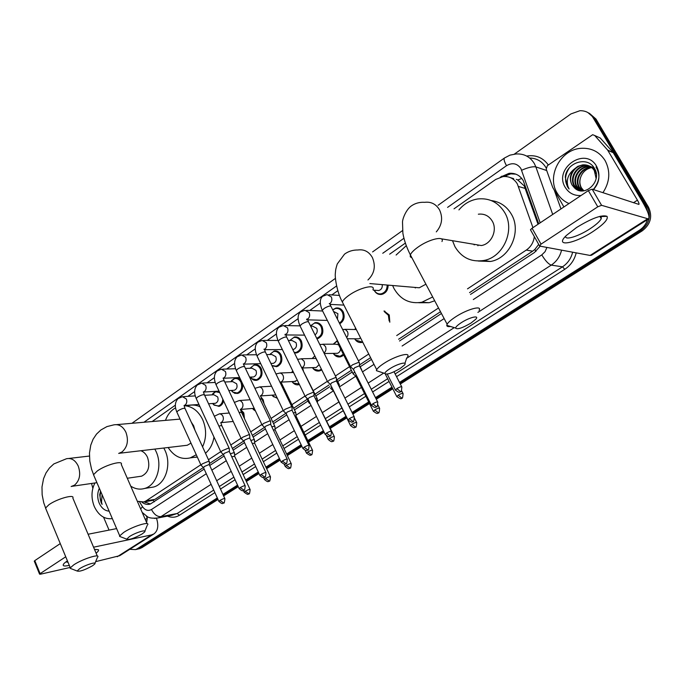 <?xml version="1.0" encoding="UTF-8"?>
<svg xmlns="http://www.w3.org/2000/svg" width="685" height="685" viewBox="0 0 685 685"><rect width="100%" height="100%" fill="white"/><g stroke="black" fill="none" stroke-linecap="round" stroke-linejoin="round"><path stroke-width="1.03" d="M384.011 310.973L389.268 314.997L389.808 322.207M362.767 342.235L362.211 342.397C359.017 342.979 356.483 341.781 354.607 338.784M343.742 355.078L340.668 356.817C337.602 357.399 335.136 356.26 333.27 353.383M321.633 369.986L319.612 370.91C316.667 371.493 314.261 370.405 312.411 367.639L313.619 369.044L318.979 370.431L321.025 370.354M299.431 384.568L299.028 384.687C296.382 385.253 294.148 384.362 292.307 382.007M277.382 398.353L272.536 395.844M261.019 397.052L263.203 399.834L264.093 403.799M255.496 411.051L253.185 409.322M240.589 409.433L243.792 412.892L244.494 418.672M332.687 309.757L335.915 308.036C339.058 307.556 341.507 308.849 343.245 311.906C345.146 317.044 343.99 321.008 339.769 323.8M317.66 322.772L314.809 322.695C317.908 322.207 320.323 323.491 322.044 326.557C323.996 332.482 322.429 336.541 317.352 338.75L316.967 338.827M296.802 337.037L294.173 337.02C297.239 336.523 299.619 337.808 301.332 340.882C303.232 346.704 301.725 350.703 296.802 352.878L294.447 352.946M388.121 285.123C388.087 290.003 385.989 293.086 381.836 294.37C378.557 294.858 376.031 293.565 374.25 290.483L374.096 290.183M276.423 351.003L274.009 351.028C277.023 350.523 279.377 351.807 281.064 354.89C282.931 360.618 281.475 364.557 276.706 366.698L272.022 365.773M256.507 364.668L254.281 364.728C257.26 364.223 259.581 365.507 261.25 368.581C263.074 374.224 261.679 378.103 257.046 380.218C254.743 380.706 252.739 379.961 251.035 377.992M242.396 383.394C243.295 388.464 241.771 391.811 237.815 393.438L234.775 393.318L232.112 391.486M223.584 400.862C222.899 403.79 221.366 405.631 218.986 406.385L213.574 404.664M538.033 224.252L524.239 185.926L517.792 179.984L516.293 179.333M532.956 227.651L517.338 183.897C513.981 178.511 509.195 176.071 502.978 176.593L495.675 179.461L454.018 208.822M469.542 292.632L532.639 251.181L534.814 249.477L538.701 244.382M150.631 500.752L154.93 499.356L203.376 467.521M209.387 463.574L223.301 454.429M232.395 448.452L243.689 441.037M252.337 435.352L264.556 427.32M272.741 421.943L285.919 413.286M293.625 408.217L307.222 399.286M314.997 394.175L329.031 384.961M336.892 379.798L351.362 370.285M359.522 364.925L370.585 357.656M398.61 339.238L440.498 311.718M467.504 288.856L526.294 250.076C530.926 246.848 533.598 242.362 534.317 236.608M137.343 501.292L143.884 501.934L146.051 500.898L200.825 464.764M208.463 459.729L220.707 451.646M230.794 444.993L241.051 438.229M250.701 431.867L261.867 424.494M271.072 418.432L283.188 410.435M291.913 404.681L305.013 396.033M313.25 390.604L327.259 381.365M335.419 375.979L349.547 366.663M358.426 360.807L368.735 354.008M396.709 335.556L438.52 307.976M405.383 243.089L389.645 254.178M337.842 290.68L331.805 294.935M320.263 303.07L309.774 310.459M298.069 318.705L288.257 325.615M276.406 333.972L267.244 340.428M255.248 348.879L246.72 354.89M234.578 363.444L226.658 369.027M214.379 377.675L207.05 382.838M194.643 391.58L187.878 396.35M175.351 405.177L152.13 421.54M355.703 328.338L354.761 329.511L355.661 328.235M337.234 341.147L333.201 344.195L337.14 340.796M231.539 380.577L234.989 378.137C237.387 377.649 239.433 378.514 241.129 380.714M212.838 393.558L215.818 391.332M218.327 391.186L219.183 391.435M538.718 223.798L523.229 180.566C519.915 175.257 515.188 172.843 509.049 173.331L500.298 177.175M503.715 176.524L510.77 173.862L515.856 174.153M514.366 154.116L570.93 113.924L579.912 110.713C585.624 110.585 590.008 112.888 593.047 117.623L645.861 206.331L648.044 212.984M647.428 219.654C646.058 224.098 643.429 227.6 639.525 230.151L399.475 382.41M217.316 497.952L137.171 548.788L135.484 549.601L129.765 549.31M391.974 387.171L375.474 397.634M368.71 401.924L352.064 412.481M345.993 416.334L329.528 426.772M323.371 430.685L307.822 440.541M301.143 444.779L286.621 453.992M279.437 458.548L265.9 467.136M258.245 471.991L245.658 479.979M237.541 485.117L222.925 494.39M589.323 113.248L595.967 119.036L648.507 207.204L647.188 206.767C651.435 216.032 649.329 223.952 640.869 230.511L399.894 383.223L640.869 230.511C649.329 223.952 651.435 216.032 647.188 206.767L594.511 118.334L647.188 206.767L645.861 206.331M587.85 112.528L594.511 118.334L587.85 112.528M218.001 499.459L141.701 547.769L136.161 549.447L139.44 548.274L217.659 498.706L139.44 548.274L137.171 548.788M392.385 387.975L375.877 398.439L392.385 387.975M369.112 402.729L352.458 413.278L369.112 402.729M346.387 417.131L329.922 427.568L346.387 417.131M323.757 431.473L308.199 441.328L323.757 431.473M301.52 445.567L286.989 454.772L301.52 445.567M279.805 459.327L266.268 467.906L279.805 459.327M258.605 472.761L246.009 480.742L258.605 472.761M237.9 485.879L223.276 495.152L237.9 485.879M470.509 294.43L534.36 252.559L540.208 246.172M142.035 502.285C144.689 504.297 147.446 504.879 150.323 504.04L204.181 469.097M209.713 465.475L224.123 456.022M233.157 450.096L244.519 442.638M253.116 437.004L265.403 428.947M273.538 423.613L286.724 414.964M294.439 409.904L308.044 400.982M315.836 395.879L329.879 386.665M337.739 381.511L352.227 372.006M360.173 366.792L371.467 359.385M399.518 340.993L441.44 313.499M150.443 504.006L144.355 501.848M648.507 207.204C652.745 216.443 650.647 224.329 642.205 230.871L400.305 384.028M392.796 388.78L376.288 399.244M369.515 403.525L352.852 414.074M346.781 417.918L330.307 428.356M324.142 432.252L308.575 442.108M301.888 446.346L287.358 455.542M280.174 460.097L266.628 468.668M258.964 473.523L246.36 481.504M238.243 486.641L223.618 495.906M141.701 547.769L138.421 548.942M568.995 203.556C563.901 201.347 559.928 197.819 557.102 192.982C546.527 176.216 560.373 149.63 580.769 148.337C591.275 147.669 599.375 151.719 605.06 160.495C610.643 171.164 609.933 181.902 602.928 192.699M589.785 166.241L585.744 165.984C576.428 166.583 570.074 178.305 574.544 185.695L580.263 190.567M596.25 173.862L594.88 170.728C592.14 166.669 588.295 164.785 583.346 165.094C573.987 165.693 567.617 177.483 572.095 184.899L574.424 187.81C584.356 198.179 602.475 181.285 594.657 168.801C588.055 155.495 566.367 162.379 565.296 177.072L567.377 186.628L569.089 189.017L567.942 186.414C566.195 180.027 568.096 174.427 573.636 169.615C569.92 174.589 569.363 179.675 571.966 184.856L574.424 187.81M589.502 166.095L585.153 165.761C575.82 166.361 569.466 178.1 573.927 185.489C575.751 188.658 578.525 190.473 582.241 190.935M596.113 178.468L594.289 170.505C591.549 166.438 587.696 164.563 582.738 164.862L577.832 166.335L573.636 169.615M590.872 166.9L588.124 166.875C578.842 167.465 572.514 179.127 576.967 186.474L581.505 190.841M590.607 166.729L587.533 166.652C578.234 167.243 571.906 178.922 576.359 186.277L581.188 190.79M591.9 167.697L590.479 167.756C581.231 168.339 574.938 179.941 579.364 187.253L582.712 190.927M591.652 167.482L589.888 167.534C580.632 168.116 574.33 179.735 578.765 187.056L582.43 190.935M583.877 190.815L581.479 187.938C579.715 184.762 579.399 181.328 580.538 177.638C579.296 181.362 579.501 184.753 581.145 187.836L583.637 190.85M594.486 168.493L590.093 166.318M594.794 169.058L589.811 166.181M594.015 167.722L592.465 167.208M592.157 167.131L591.198 166.952M594.049 167.782L592.183 167.071M591.874 166.986L590.932 166.78M594.143 167.936L593.553 167.834M593.236 167.782L592.242 167.705M594.083 167.834L593.287 167.662M592.97 167.611L591.986 167.5M581 195.533C574.116 195.859 568.875 193.161 565.288 187.433C553.112 168.433 585.469 145.991 596.558 166.258C600.591 174.384 599.486 182.133 593.244 189.522M580.538 177.638C582.43 172.175 586.154 168.801 591.72 167.542M593.501 189.608C599.717 182.45 600.557 174.915 596.01 166.994M569.312 167.911C564.406 175.428 564.329 182.467 569.089 189.017M576.547 227.523C591.806 218.224 601.969 214.499 607.03 216.332C608.46 219.217 603.819 224.26 593.09 231.47C574.167 244.074 553.822 247.439 566.315 235.503L576.547 227.523M565.724 236.102C564.371 240.743 578.542 236.393 590.119 228.721C596.07 224.791 599.777 221.46 601.242 218.729L601.19 216.58L600.505 216.195M563.901 206.964L552.718 187.416L546.21 169.126L547.375 165.667L592.671 134.714L594.734 135.527L607.595 150.024L613.255 152.695L642.521 201.887C648.001 211.357 649.988 217.051 648.498 218.969L601.576 205.312L597.774 206.81L588.338 190.627L592.131 189.154L638.917 204.413C639.293 203.942 638.797 202.529 637.435 200.166L607.595 150.024M598.425 137.171L600.24 137.985L612.972 152.318M648.498 218.969L591.523 255.248L590.102 255.445L539.592 246.061L541.039 244.134L597.774 206.81M530.661 230.211L530.455 229.758L532.074 228.242L588.338 190.627M461.159 322.763C457.666 325.058 455.808 326.822 455.576 328.046C457.143 329.768 462.264 328.106 470.946 323.089L475.767 319.244C479.945 314.8 469.422 317.292 461.159 322.763M450.542 326.48C448.016 326.848 446.757 326.454 446.766 325.306L447.134 324.219C448.264 322.284 451.013 319.878 455.362 317.018C466.973 309.286 482.531 304.979 479.089 310.322M472.273 244.006L481.358 245.538C491.41 244.074 497.73 230.169 492.301 221.178C489.022 215.844 484.372 213.514 478.344 214.199M474.191 244.913L473.934 244.288M458.933 209.901C464.036 203.813 470.295 200.166 477.719 198.967C489.347 197.777 498.363 202.34 504.751 212.65C515.42 230.22 503.192 257.457 483.636 260.514C471.143 262.304 461.596 257.714 454.986 246.746L452.502 240.692M491.196 200.551C499.939 201.715 506.669 206.262 511.378 214.199C521.953 231.573 509.828 258.468 490.443 261.482L478.241 261.036M477.967 245.735L477.522 244.887M389.619 368.881C386.58 370.868 384.979 372.392 384.799 373.445C386.52 375.02 391.649 373.359 400.186 368.462L404.347 365.156C408.303 360.995 397.454 363.692 389.619 368.881M379.747 371.767L376.39 370.653L376.699 369.694C377.658 368.042 380.029 365.97 383.805 363.487C394.86 356.114 410.88 351.585 407.601 356.645M415.324 287.983L415.033 287.426M432.68 296.965L421.857 302.239C409.758 304.191 400.468 299.619 393.995 288.531L392.625 285.508M396.11 255.034L406.299 245.667M412.13 287.178L419.271 287.786L425.916 284.198M434.701 300.775L429.161 302.701L418.732 302.736M129.439 536.595L126.751 539.146C129.071 540.071 134.209 538.341 142.155 533.94L144.484 532.108C147.626 528.923 135.639 532.468 129.439 536.595M121.519 537.143L119.567 536.389L119.729 535.85L123.72 532.399C132.633 526.414 150.289 520.9 147.618 524.847M194.942 430.163L193.649 425.787L191.278 422.148M165.47 420.376C167.585 414.639 170.95 410.452 175.548 407.815M184.196 405.683C192.151 406.239 198.307 410.88 202.666 419.605C206.605 428.93 206.57 437.998 202.563 446.834M188.426 405.563C192.314 404.595 196.175 404.981 200.003 406.736M184.539 445.575L187.253 445.259L190.987 443.126M196.27 454.746L190.284 457.88C181.397 459.918 174.016 456.458 168.133 447.51M213.977 437.056C212.864 443.94 210.038 449.326 205.491 453.23M197.357 457.126L193.949 457.392M79.537 568.773L77.148 571.025C79.588 571.812 84.717 570.057 92.526 565.767L94.599 564.149C97.587 561.135 85.419 564.842 79.537 568.773M71.891 568.987L70.178 568.319L70.315 567.831L73.852 564.783C82.346 559.071 100.275 553.352 97.732 557.093M139.406 476.486L141.649 476.161C148.397 472.727 150.357 466.468 147.532 457.383C145.973 454.001 143.747 451.792 140.87 450.73M154.844 449.077L156.077 451.526C162.816 465.697 156.677 485.288 144.672 488.448C139.886 489.826 135.236 489.047 130.724 486.119M163.809 448.024L165.025 450.447C171.738 464.473 165.624 483.867 153.671 487.009L149.45 487.686M382.23 284.617C382.547 287.683 381.391 289.652 378.771 290.534L376.733 290.38M387.145 285.037C387.153 289.661 385.193 292.589 381.254 293.814C378.788 294.242 376.707 293.463 374.995 291.476L375.012 290.252M359.462 362.87L358.777 362.262L352.492 364.831L350.523 366.629L351.028 367.237M377.615 401.881L359.685 366.304L359.197 365.867L354.659 367.734L353.443 369.438M333.552 311.478L337.902 313.67L337.422 319.159M332.739 309.86L335.462 308.524C338.407 308.07 340.702 309.286 342.329 312.154C344.084 316.753 343.117 320.409 339.426 323.123M336.446 378.034L335.718 377.452L329.468 380.012L327.601 381.725L328.081 382.307M354.162 416.711L336.652 381.434L336.121 381.023L331.608 382.872L330.453 384.499M310.647 326.111L312.634 326.154L316.727 328.338C317.754 331.095 317.181 333.27 314.989 334.862M310.502 325.82L314.338 323.183C317.249 322.721 319.518 323.936 321.137 326.813C322.96 332.371 321.488 336.181 316.727 338.244L316.684 338.253M313.987 392.839L313.208 392.274L307 394.834L305.219 396.461L305.681 397.017M331.292 431.182L314.167 396.204L313.61 395.802L309.132 397.651L308.027 399.201M288.342 340.479L291.981 340.488L296.023 342.671C297.093 345.959 296.237 348.22 293.463 349.444L292.778 349.53M289.755 340.479L293.702 337.517C296.579 337.046 298.814 338.253 300.415 341.139C302.205 346.601 300.783 350.352 296.168 352.39L294.233 352.492M292.067 407.284L291.245 406.744L285.08 409.296L283.384 410.837L283.813 411.377M308.969 445.301L292.23 410.615L291.639 410.238L287.186 412.079L286.133 413.552M266.619 354.582L271.782 354.505L275.772 356.679C276.826 359.925 276.004 362.142 273.306 363.35L271.988 363.384M269.65 354.539L273.529 351.525C276.363 351.054 278.572 352.261 280.156 355.147C281.903 360.524 280.542 364.214 276.064 366.227L271.894 365.507M270.661 421.386L269.796 420.873L263.674 423.416L262.055 424.888L262.466 425.402M287.178 459.087L270.806 424.683L270.181 424.323L265.763 426.156L264.752 427.568M245.444 368.427L252.037 368.213L255.976 370.388C257.003 373.573 256.216 375.765 253.604 376.955L252.38 377.007M249.999 368.282L253.801 365.233C256.592 364.754 258.776 365.953 260.343 368.847C262.047 374.138 260.737 377.777 256.395 379.755L251.815 378.719L250.333 377.092M249.76 435.155L248.852 434.675L242.764 437.201L241.223 438.606L241.617 439.102M265.9 472.539L249.879 438.426L249.229 438.083L244.836 439.907L243.877 441.251M224.791 381.999L232.729 381.622L236.616 383.797C237.618 386.931 236.847 389.089 234.321 390.262L233.191 390.33M230.785 381.716L234.501 378.634C237.258 378.154 239.407 379.353 240.957 382.247C242.627 387.462 241.36 391.049 237.156 393.002L232.797 392.077L231.239 390.441M229.338 448.606L228.388 448.153L222.351 450.67L220.87 452.006L221.246 452.485M245.11 485.682L229.449 451.843L228.756 451.526L224.397 453.342L223.473 454.626M204.644 395.313L213.831 394.74L217.667 396.915C218.643 400.006 217.907 402.129 215.45 403.285L214.405 403.362M211.982 394.86L215.629 391.76L219.714 392.565M209.387 461.75L208.394 461.322L202.392 463.831L200.988 465.106L201.339 465.569M224.808 498.517L209.473 464.961L208.762 464.653L204.43 466.468L203.539 467.692M222.805 399.184C222.565 402.737 221.075 404.998 218.318 405.957L214.165 405.143L212.547 403.491M384.396 311.726L388.361 315.254L389.149 320.923M361.757 369.934L361.235 369.361M356.346 375.234L355.875 376.348M360.593 337.953L358.949 338.81L357.227 338.801M354.744 372.032L353.04 373.625L353.511 374.19M362.451 341.618L361.594 341.892L355.618 340.043L354.642 338.784M322.738 344.221L335.684 344.187L338.578 344.769M339.289 384.627L338.005 384.165M333.372 390.399L333.441 390.947M340.522 348.656C340.419 351.088 339.366 352.647 337.345 353.323L335.778 353.349M331.754 387.128L330.624 388.369L331.112 388.797M343.331 354.256L340.043 356.32L334.383 354.727L333.278 353.383M301.195 358.769L316.016 358.46M317.36 398.987L315.4 398.704M312.146 358.538L314.843 355.926M334.263 436.439L316.958 401.907M319.03 364.72L316.23 367.511L314.792 367.562M309.337 401.898L308.772 402.66L309.235 403.071M321.274 369.266L318.979 370.431M295.937 413.004L295.141 412.507L293.351 412.944M291.57 372.554L292.795 370.945M312.454 450.148L296.1 416.257L294.841 416.035M297.341 380.286L294.267 381.442M287.512 416.42L287.786 416.994M299.139 383.968L293.3 383.018L291.981 381.562M275.01 426.695L274.171 426.224L271.842 426.866M291.159 463.531L275.156 429.923L273.289 429.906M275.695 394.843L274.197 395.022M277.16 397.882L273.409 396.658L271.996 395.168M254.563 440.07L253.681 439.624L250.847 440.481M270.352 476.606L254.683 443.272L252.251 443.478M255.359 410.752L252.457 408.466M234.578 453.153L233.653 452.725L230.348 453.804M240.855 410.563L242.875 413.175L243.706 416.985M250.016 489.39L234.681 456.313L231.718 456.758M94.521 549.464L98.4 549.712C98.957 550.372 98.186 551.528 96.088 553.189M156.514 518.322C158.826 525.609 157.952 530.815 153.902 533.932L151.453 534.925L93.562 547.204M153.902 533.932L119.729 555.689L95.643 561.64M69.296 565.382C63.371 566.658 61.753 565.887 64.459 563.061L67.404 560.801M34.336 561.272L34.798 560.613L40.107 573.645L65.734 556.785M40.107 573.645L39.559 574.124L40.329 574.236L70.153 567.445M34.798 560.613L60.271 543.59M88.1 534.24L116.621 528.606M146.641 522.604L147.266 518.177L146.35 516.062M91.542 483.464L92.835 488.285M109.061 530.096L103.563 517.218M65.914 561.854L68.038 562.342M112.349 518.631C104.591 519.504 98.554 515.454 94.265 506.463C91.036 498.132 91.259 490.306 94.915 482.976M109.155 511.173C104.831 510.796 101.517 508.107 99.205 503.115C97.184 497.944 97.227 493.012 99.351 488.311M100.558 491.136L99.693 494.741L101.029 502.362L102.091 504.4L101.517 502.156L102.091 494.698M100.772 491.624C99.565 496.291 100.001 500.547 102.091 504.4M525.446 188.503L518.511 186.5M506.763 176.619L506.078 175.189M513.656 178.631L510.702 177.757M535.961 251.369L534.814 249.477M154.219 501.865L153.32 500.187M517.792 179.984L521.782 178.451M145.451 502.61L145.836 501.591M532.639 251.181L526.294 250.076M154.93 499.356L146.051 500.898M503.004 176.593L501.685 176.199M540.182 222.813L520.891 168.536C517.115 163.304 512.32 162.354 506.506 165.702L447.579 207.392M506.506 165.702C504.254 161.574 503.578 159.014 504.468 158.004L509.948 155.144L515.968 153.988C523.905 153.491 530.01 156.66 534.291 163.484L535.858 166.9L546.716 170.548M526.671 156.06C535.73 154.63 542.957 157.61 548.342 164.991M546.073 167.842L545.842 167.431C542.075 161.343 536.68 158.209 529.651 158.021M576.188 252.859C574.484 259.906 570.682 265.386 564.783 269.299L396.546 376.673M389.063 381.451L372.614 391.948M365.867 396.255L349.264 406.847M343.219 410.709L326.796 421.189M320.657 425.111L305.15 435.009M298.489 439.265L284.001 448.504M276.843 453.076L263.34 461.69M255.71 466.562L243.149 474.577M235.066 479.74L220.484 489.047M214.893 492.618L179.444 515.24C175.643 517.552 171.644 517.843 167.457 516.122M639.525 230.151L642.205 230.871M593.047 117.623L595.967 119.036M561.563 250.145C560.022 256.55 556.588 261.542 551.254 265.112L562.496 266.825C567.737 263.34 571.119 258.459 572.626 252.2M521.67 170.248C527.998 167.457 532.724 166.344 535.858 166.9L552.709 214.439M560.964 208.925L554.336 190.327M211.108 484.312L160.949 516.636L177.158 513.493L213.737 490.075M139.68 502.131L142.48 506.643C145.109 510.334 148.106 511.284 151.488 509.494C154.048 514.444 157.199 516.824 160.949 516.636L158.303 517.903L154.502 518.434M171.901 515.248L177.158 513.493L179.444 515.24M473.292 299.576L541.792 254.888C545.32 260.745 548.471 264.153 551.254 265.112L477.899 312.386M454.232 327.635L406.582 358.341M383.703 373.085L368.153 383.103M361.44 387.436L344.915 398.079M338.887 401.967L322.541 412.498M316.427 416.437L300.989 426.387M294.353 430.668L279.934 439.958M272.801 444.548L259.358 453.213M251.755 458.111L239.253 466.177M231.196 471.366L216.674 480.724M219.32 486.504L233.885 477.18M241.959 472.008L254.503 463.985M262.124 459.104L275.61 450.465M282.759 445.892L297.221 436.636M303.875 432.372L319.364 422.457M325.495 418.535L341.892 408.037M347.937 404.167L364.506 393.558M371.244 389.251L387.684 378.728M395.151 373.95L562.496 266.825L564.783 269.299M403.944 238.277L382.752 253.27M336.575 285.953L143.97 422.251M151.488 509.494L206.296 473.746M211.836 470.133L226.281 460.705M234.595 455.277L246.728 447.365M254.597 442.236L267.664 433.708M275.053 428.887L289.096 419.725M295.988 415.23L311.05 405.409M317.42 401.247L333.304 390.895M339.375 386.931L355.712 376.27M362.485 371.852L373.984 364.351M402.104 346.011L444.145 318.585M541.792 254.888L545.063 251.678L546.921 247.422M140.69 508.964L142.48 506.643M590.102 255.445L647.256 219.029M532.074 228.242L541.039 244.134M633.462 202.743L637.435 200.166M613.255 152.695L607.878 150.409M592.131 189.154L601.576 205.312M600.24 137.985L594.734 135.527M436.294 231.89C442.03 225.108 443.109 217.77 439.53 209.867C436.028 204.061 431.062 201.544 424.657 202.323C419.511 202.006 414.947 203.291 410.957 206.194C405.666 210.329 402.54 219.02 402.506 222.026L402.883 233.268C404.107 240.238 406.599 247.431 410.349 254.846L410.281 256.798L411.925 257.817M441.962 241.54C444.925 235.494 429.247 239.031 418.081 247.071C413.886 250.042 411.308 252.637 410.349 254.846L447.134 324.219M367.956 279.985C374.481 273.615 375.945 266.123 372.366 257.509C368.932 251.609 364.103 249.109 357.895 249.991C352.869 249.914 348.408 251.301 344.521 254.144L337.268 263.948C335.196 270.652 335.727 270.267 335.367 273.075C334.674 276.928 336.9 292.187 342.337 301.982L343.682 304.645M372.957 289.575C375.791 283.838 359.676 287.589 349.025 295.269C345.377 297.855 343.142 300.09 342.337 301.982L376.699 369.694M118.685 453.436L121.981 451.98C127.47 447.117 128.789 440.558 125.929 432.303C122.932 426.353 118.839 423.887 113.65 424.897L106.911 426.609L100.9 429.957L96.516 434.093L93.1 439.213L90.771 445.122L89.478 453.033L89.803 461.056L91.576 469.268L94.17 476.238M147.087 523.631L121.271 464.456C123.634 459.96 105.927 464.695 97.296 470.963L93.511 474.714L119.729 535.85M71.146 486.53L74.562 485.134C79.734 480.519 80.967 474.183 78.261 466.117C75.376 460.192 71.445 457.734 66.488 458.736L53.807 463.942L49.457 467.992L46.006 472.95L43.566 478.652L41.99 486.932L42.145 494.767L43.737 502.773L46.101 509.392M97.287 556.023L72.841 498.063C75.11 493.808 57.138 498.757 48.909 504.742L45.544 508.056L70.315 567.831M396.838 388.592L400.562 391.614C401.11 392.488 401.538 390.972 401.855 387.051C401.65 386.331 399.98 386.845 396.838 388.592L395.485 390.27M372.777 403.799L376.519 406.744C377.033 407.635 377.461 406.128 377.795 402.241C377.572 401.547 375.894 402.069 372.777 403.799L371.493 405.392M359.171 362.288L331.163 306.743C330.667 305.424 328.329 305.99 324.159 308.43L322.292 310.348C319.51 303.592 319.638 298.9 322.686 296.288L327.019 294.618L331.309 296.896C332.345 299.465 331.917 301.657 330.016 303.498L329.75 303.695M350.523 366.629L322.644 311.041M349.316 418.629L353.058 421.498C353.563 422.38 353.991 420.898 354.333 417.062C354.085 416.394 352.407 416.917 349.316 418.629L348.091 420.145M336.172 377.478L308.798 322.395C308.267 321.111 305.93 321.676 301.794 324.099L300.013 325.923C297.316 319.287 297.495 314.629 300.544 311.958L304.868 310.254L309.106 312.523C310.125 315.066 309.697 317.232 307.839 319.03M327.601 381.725L300.347 326.591M326.428 433.091L330.179 435.891C330.667 436.765 331.095 435.309 331.454 431.516C331.172 430.874 329.494 431.396 326.428 433.091L325.255 434.538M313.721 392.308L286.964 337.662C286.407 336.421 284.07 336.994 279.951 339.392L278.264 341.121C275.635 334.717 275.858 330.093 278.923 327.25L283.239 325.512L287.435 327.781C288.419 330.298 288.008 332.439 286.202 334.194M305.219 396.461L278.572 341.764M304.089 447.211L307.848 449.942C308.327 450.807 308.747 449.369 309.115 445.618C308.815 445.002 307.137 445.524 304.089 447.211L302.975 448.589M291.819 406.77L265.652 352.578C265.061 351.371 262.723 351.944 258.639 354.316L257.021 355.969C254.469 349.692 254.734 345.094 257.808 342.183L262.124 340.411L266.259 342.68C267.227 345.171 266.833 347.278 265.061 349.007L264.393 349.444M283.384 410.837L257.312 356.585M282.288 460.988L286.047 463.659C286.501 464.524 286.921 463.103 287.315 459.387C286.989 458.787 285.311 459.327 282.288 460.988L281.218 462.298M270.429 420.898L244.828 367.134C244.211 365.961 241.874 366.552 237.815 368.898L236.274 370.474C233.782 364.429 234.09 359.865 237.19 356.774L241.505 354.967L245.581 357.227C246.531 359.702 246.138 361.783 244.408 363.478L243.62 363.958M262.055 424.888L236.556 371.056M260.994 474.44L264.77 477.051C265.198 477.924 265.617 476.52 266.028 472.83C265.677 472.256 263.999 472.796 260.994 474.44L259.983 475.69M249.537 434.692L224.492 381.357C223.849 380.226 221.512 380.817 217.479 383.138L216.006 384.636C213.583 378.719 213.925 374.19 217.034 371.03L221.349 369.189L225.374 371.45C226.307 373.899 225.922 375.954 224.235 377.615L223.344 378.137M241.223 438.606L216.272 385.201M240.204 487.574L243.98 490.126C244.391 490.999 244.819 489.604 245.239 485.956C244.87 485.408 243.192 485.948 240.204 487.574L239.236 488.773M229.133 448.161L204.618 395.254C203.95 394.158 201.613 394.757 197.605 397.052L196.201 398.49C193.821 392.805 194.206 388.292 197.34 384.97L201.655 383.095L205.62 385.355C206.536 387.778 206.159 389.808 204.507 391.435L203.522 391.991M220.87 452.006L196.441 399.021M219.894 500.41L223.67 502.91C224.072 503.766 224.492 502.396 224.928 498.783C224.534 498.252 222.856 498.8 219.894 500.41L218.96 501.557M209.19 461.33L185.19 408.842C184.496 407.78 182.159 408.38 178.177 410.657L176.833 412.027C174.521 406.47 174.932 401.992 178.083 398.593L182.407 396.683L186.311 398.944C187.202 401.35 186.842 403.354 185.224 404.946L184.162 405.52L198.958 404.475M200.988 465.106L177.064 412.533M398.208 395.168L401.821 398.096C402.36 398.953 402.78 397.471 403.088 393.635C402.883 392.967 401.256 393.481 398.208 395.168L396.872 396.778M374.746 409.904L378.377 412.764C378.899 413.612 379.319 412.147 379.636 408.363C379.404 407.712 377.777 408.226 374.746 409.904L373.479 411.437M342.56 329.339L345.548 329.613L347.432 331.566C348.374 333.749 348.117 335.727 346.678 337.517M339.323 344.29L339.024 345.677M351.859 424.28L355.498 427.072C355.994 427.919 356.414 426.472 356.748 422.722C356.5 422.097 354.864 422.619 351.859 424.28L350.651 425.736M319.767 344.461L323.251 344.384L325.452 346.49C326.454 348.999 326.043 351.122 324.202 352.852L324.005 352.998M316.753 359.788L316.95 360.524M329.519 438.306L333.167 441.037C333.638 441.902 334.057 440.472 334.408 436.747C334.134 436.148 332.499 436.662 329.519 438.306L328.363 439.701M297.581 359.334L301.468 358.846L303.986 361.072C304.971 363.564 304.56 365.653 302.761 367.348M317.112 398.49L302.993 370.397M307.702 452.014L311.35 454.677C311.812 455.534 312.232 454.121 312.6 450.439C312.3 449.857 310.665 450.379 307.702 452.014L306.597 453.342M275.969 373.95L280.182 373.008L281.818 373.779L283.008 375.32C283.975 377.786 283.573 379.85 281.818 381.511L281.235 381.879M295.706 412.524L282.52 385.244L281.175 384.73M286.399 465.398L290.055 467.992C290.5 468.848 290.911 467.453 291.296 463.813C290.971 463.257 289.335 463.779 286.399 465.398L285.345 466.665M254.914 388.309L259.726 386.931L261.336 387.701L262.509 389.243C263.451 391.683 263.066 393.721 261.345 395.348L260.66 395.776M274.796 426.241L261.884 399.167L259.915 398.816M265.575 478.464L269.239 481.016C269.676 481.855 270.087 480.476 270.481 476.88C270.13 476.34 268.503 476.871 265.575 478.464L264.573 479.68M234.381 402.412L239.382 400.494L241.017 401.085L242.473 402.849C243.398 405.272 243.012 407.284 241.343 408.876L240.555 409.339M254.358 439.642L241.719 412.764L240.812 412.242L239.168 412.61M245.239 491.248L248.895 493.731C249.306 494.579 249.725 493.217 250.136 489.647C249.768 489.124 248.133 489.664 245.239 491.248L244.271 492.404M214.345 416.249L219.5 413.8L221.443 414.391L222.882 416.155C223.781 418.552 223.413 420.539 221.769 422.106L220.904 422.602M234.381 452.734L222.008 426.07L221.058 425.565L218.917 426.113M117.229 556.734L151.453 534.925M145.271 519.47L147.266 518.177M144.612 501.805L144.886 502.242M152.764 500.384L143.884 501.934M234.989 378.137L237.044 378.043M335.915 308.036L339.032 308.181M384.105 311.161L384.936 311.204M510.77 173.862L509.049 173.331M135.484 549.601L140.014 548.582M142.197 512.423L147.361 516.653C149.184 518.1 152.832 518.519 158.303 517.903L171.747 515.283M504.468 158.004L438.066 205.294M402.515 230.605L372.58 251.926M335.419 278.393L131.948 423.296M582.738 164.862L583.346 165.094M585.144 165.761L585.744 165.984M587.524 166.652L588.124 166.875M589.888 167.534L590.47 167.756M601.19 216.58L607.03 216.332M601.242 218.729L599.863 216.357M530.455 229.758L539.395 245.624M455.576 328.046L446.766 325.306M483.636 260.514L490.443 261.482M481.358 245.538L441.089 238.774M384.799 373.445L376.39 370.653M421.857 302.239L429.161 302.701M419.271 287.786L369.857 283.564M404.929 363.384L406.753 357.81M126.751 539.146L119.567 536.389M180.052 419.1L116.681 424.632M190.284 457.88L197.271 456.955M187.253 445.259L119.336 453.273M144.86 531.192L147.138 525.515M77.148 571.025L70.178 568.319M89.427 456.047L68.98 458.445M144.672 488.448L153.671 487.009M96.936 482.677L71.291 486.41M141.649 476.161L127.29 478.258M94.932 563.344L97.304 557.684M400.562 391.614C399.894 390.561 401.127 394.791 395.288 389.893L387.248 374.104M378.771 290.534L373.239 290.115M381.254 293.814L383.163 293.951M401.658 386.674L394.046 371.784M329.237 303.678C329.459 303.138 329.982 303.926 330.804 306.041M339.495 295.44L328.963 294.747M359.599 365.927L359.385 363.007M376.519 406.744C375.697 406.034 376.382 409.681 371.304 405.032L353.229 369.027M343.921 305.108L330.059 304.38M353.195 369.112L350.48 366.758M306.854 319.364C306.957 318.277 307.488 319.064 308.455 321.719M322.549 311.007L306.649 310.331M338.373 308.661L340.317 308.747M336.566 381.083L336.369 378.171M353.058 421.498C351.979 420.684 353.888 424.477 347.911 419.802L330.256 384.105M327.353 320.434L306.529 319.801M330.23 384.191L327.55 381.845M285.166 334.571C285.234 333.569 285.731 334.383 286.638 337.02M299.996 325.872L284.874 325.546M317.018 323.251L318.987 323.303M314.09 395.861L313.918 392.967M330.179 435.891C329.365 435.198 330.024 438.794 325.092 434.213L307.839 398.824M304.56 335.128L284.883 334.931M316.727 338.244L318.713 338.253M307.805 398.91L305.185 396.581M263.999 349.401C264.025 348.511 264.478 349.359 265.343 351.962M277.964 340.454L263.631 340.411M296.168 337.525L298.146 337.542M292.152 410.289L291.998 407.404M307.848 449.942C307.051 449.257 307.693 452.811 302.821 448.273L285.953 413.192M293.463 349.444L292.735 349.444M282.366 349.538L264.496 349.701M296.168 352.39L298.18 352.364M285.928 413.269L283.342 410.957M243.321 363.898L244.545 366.543M256.498 354.736L242.884 354.95M275.79 351.499L277.793 351.474M270.738 424.375L270.601 421.506M286.047 463.659C284.96 462.88 286.835 466.553 281.073 461.998L264.59 427.217M273.306 363.35L270.883 363.418M260.728 363.684L243.689 364.137M276.064 366.227L278.084 366.167M264.564 427.294L262.021 424.991M223.113 378.06L224.218 380.8M235.571 368.735L222.625 369.155M255.89 365.173L257.902 365.114M249.819 438.135L249.7 435.266M264.77 477.051C263.913 476.4 264.624 479.86 259.846 475.407L243.714 440.926M253.604 376.955L249.588 377.127M239.63 377.555L223.378 378.248M251.155 377.058L251.815 378.719M256.395 379.755L258.433 379.661M243.689 440.994L241.189 438.708M203.368 391.897L204.361 394.723M215.167 382.453L202.828 383.035M236.428 378.557L238.457 378.462M229.389 451.569L229.278 448.718M243.98 490.126C243.115 489.492 243.86 492.909 239.108 488.499L223.327 454.309M234.321 390.262L228.824 390.578M219.046 391.144L203.539 392.043M232.027 390.399L232.797 392.077M237.156 393.002L239.193 392.873M223.301 454.378L220.835 452.109M184.068 405.426L184.95 408.328M195.251 395.896L183.486 396.624M217.41 391.649L219.234 391.546M209.422 464.695L209.336 461.853M223.67 502.91C222.788 502.293 223.533 505.658 218.84 501.292L203.402 467.393M215.45 403.285L208.565 403.782M213.292 403.439L214.165 405.143M218.318 405.957L220.364 405.803M203.385 467.461L200.953 465.201M401.821 398.096C400.768 397.035 403.294 401.17 396.692 396.435L385.338 374.121M402.908 393.293L401.564 390.655M356.32 329.536L344.812 329.322M359.574 365.602L361.483 369.395M378.377 412.764C377.718 411.685 379.096 415.846 373.308 411.103L355.678 375.962M353.04 373.625L338.733 345.077L336.84 339.34M358.949 338.81L347.304 338.75M355.481 338.792L355.618 340.043M355.652 376.048L352.998 373.745M361.594 341.892L362.588 341.892M379.464 408.029L377.923 404.963M336.421 378.848L339.032 384.114M339.366 386.905L339.221 384.756M355.498 427.072C354.633 426.404 355.464 429.889 350.489 425.419L333.261 390.578M316.675 359.95L315.768 357.784M337.345 353.323L324.262 353.52M334.143 353.374L334.383 354.727M333.227 390.664L330.624 388.369M340.043 356.32L342.072 356.286M356.594 422.405L354.659 418.501M301.845 367.691C301.88 366.603 302.385 367.52 303.369 370.439M317.463 401.958L317.292 399.107M333.167 441.037C332.285 440.395 333.107 443.82 328.209 439.393L326.48 435.84M316.23 367.511L301.82 367.999M306.452 397.702L308.815 402.549M313.259 367.614L313.619 369.044M310.425 404.116L308.772 402.66M280.876 381.879L282.263 384.713M293.54 372.477L280.156 373M296.031 415.958L295.877 413.115M311.35 454.677C310.211 453.941 312.214 457.486 306.46 453.05L305.15 450.328M295.586 381.382L281.321 382.11M292.82 381.519L293.3 383.018M298.377 384.225L299.242 384.182M260.386 395.733L261.644 398.661M271.568 386.246L259.606 386.905M275.087 429.632L274.95 426.806M290.055 467.992C289.147 467.375 289.995 470.741 285.208 466.382L284.155 464.156M275.404 394.937L260.711 395.921M272.818 395.108L273.409 396.658M240.358 409.287L241.488 412.284M250.153 399.757L239.527 400.511M254.632 442.998L254.503 440.181M269.239 481.016C268.332 480.408 269.196 483.721 264.444 479.414L263.554 477.505M254.203 408.32L240.581 409.433M253.244 408.397L253.947 409.981M220.767 422.534L221.786 425.608M229.261 413.012L219.902 413.808M234.63 456.056L234.518 453.247M248.895 493.731C247.816 493.003 249.691 496.488 244.151 492.147L243.355 490.434M233.217 421.472L220.912 422.654M94.932 549.404L98.4 549.712M34.267 561.109L39.559 574.124"/></g></svg>

